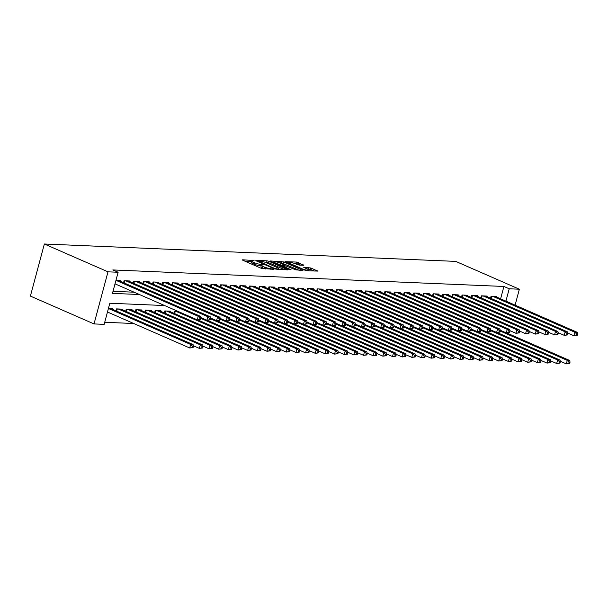 <?xml version="1.0" encoding="UTF-8"?>
<svg xmlns="http://www.w3.org/2000/svg" width="608" height="608" viewBox="0 0 608 608"><rect width="100%" height="100%" fill="white"/><g stroke="black" fill="none" stroke-linecap="round" stroke-linejoin="round"><path stroke-width="0.91" d="M254.076 260.558L242.615 259.791L242.706 260.201L261.448 268.402L273.509 269.321L270.742 268.63A4.659 0.859 15 0 1 264.381 267.041L262.816 266.357A4.659 0.859 15 0 1 261.356 265.278A4.659 0.859 15 0 1 262.519 265.027L263.758 264.792L261.068 264.396A4.659 0.859 15 0 1 254.699 262.808L253.141 262.124A4.659 0.859 15 0 1 251.674 261.045A4.659 0.859 15 0 1 252.844 260.794L254.076 260.558M303.84 265.278L296.499 262.063L284.954 261.676L306.136 270.697L317.688 271.092L310.878 267.976L303.734 267.36L307.344 269.07A3.891 0.714 15 0 1 308.568 269.975A3.891 0.714 15 0 1 306.242 270.02A3.891 0.714 15 0 1 302.275 268.858L289.94 263.462A3.891 0.714 15 0 1 288.716 262.565A3.891 0.714 15 0 1 291.034 262.519A3.891 0.714 15 0 1 295.009 263.682L299.052 265.073L303.84 265.278M500.612 298.809L503.918 286.467L509.223 288.785L519.361 289.218L455.734 261.387L44.361 243.998L30.4 296.096L94.027 323.927L104.166 324.353L109.828 303.232L164.639 305.55M503.918 286.467L112.822 269.937L118.127 272.255L107.988 271.829L44.361 243.998M269.01 261.318L267.026 260.817L255.839 260.346L255.93 260.764L274.672 268.956L287.842 269.922L269.01 261.318L268.637 262.724L264.693 262.147M270.575 260.969L283.754 261.942L302.944 270.469L295.807 269.853L286.216 266.03L282.674 265.977L291.05 269.77L289.72 269.716L270.492 261.303M120.065 281.17L120.224 280.577L115.946 280.394M129.724 281.58L129.884 280.98L124.093 280.736L123.568 282.697M139.384 281.99L139.544 281.39L133.745 281.147L133.22 283.108M149.036 282.393L149.196 281.8L143.404 281.55L142.88 283.518M158.696 282.804L158.855 282.203L153.064 281.96L152.532 283.928M168.355 283.214L168.515 282.614L162.716 282.37L162.192 284.331M178.007 283.617L178.167 283.024L172.376 282.781L171.851 284.742M187.667 284.027L187.826 283.434L182.028 283.184L181.503 285.152M197.319 284.438L197.478 283.837L191.687 283.594L191.163 285.555M206.978 284.848L207.138 284.248L201.347 284.004L200.815 285.965M216.638 285.251L216.798 284.658L210.999 284.407L210.474 286.376M226.29 285.661L226.45 285.061L220.658 284.818L220.134 286.786M235.95 286.072L236.109 285.471L230.318 285.228L229.786 287.189M245.602 286.474L245.769 285.882L239.97 285.638L239.446 287.599M255.261 286.885L255.421 286.292L249.63 286.041L249.105 288.01M264.921 287.295L265.08 286.695L259.282 286.452L258.757 288.412M274.573 287.706L274.732 287.105L268.941 286.862L268.417 288.823M284.232 288.108L284.392 287.516L278.601 287.265L278.069 289.233M293.892 288.519L294.052 287.918L288.253 287.675L287.728 289.636M303.544 288.929L303.704 288.329L297.912 288.086L297.388 290.046M313.204 289.332L313.363 288.739L307.572 288.496L307.04 290.457M322.856 289.742L323.023 289.142L317.224 288.899L316.7 290.867M332.515 290.153L332.675 289.552L326.884 289.309L326.359 291.27M342.175 290.563L342.334 289.963L336.536 289.72L336.011 291.68M351.827 290.966L351.986 290.373L346.195 290.122L345.671 292.091M361.486 291.376L361.646 290.776L355.855 290.533L355.323 292.494M371.146 291.787L371.306 291.186L365.507 290.943L364.982 292.904M380.798 292.19L380.958 291.597L375.166 291.354L374.642 293.314M390.458 292.6L390.617 292L384.818 291.756L384.294 293.725M400.11 293.01L400.269 292.41L394.478 292.167L393.954 294.128M409.769 293.421L409.929 292.82L404.138 292.577L403.606 294.538M419.429 293.824L419.588 293.231L413.79 292.98L413.265 294.948M429.081 294.234L429.24 293.634L423.449 293.39L422.925 295.351M438.74 294.644L438.9 294.044L433.109 293.801L432.577 295.762M448.392 295.047L448.56 294.454L442.761 294.204L442.236 296.172M458.052 295.458L458.212 294.857L452.42 294.614L451.896 296.582M467.712 295.868L467.871 295.268L462.072 295.024L461.548 296.985M477.364 296.271L477.523 295.678L471.732 295.435L471.208 297.396M487.023 296.681L487.183 296.088L481.392 295.838L480.86 297.806M113.02 291.308L134.102 292.197M490.519 298.209L491.044 296.248L496.842 296.491L496.683 297.092M104.72 322.286L133.768 323.509M112.526 309.335L112.685 308.735L108.399 308.552M116.022 310.863L116.546 308.894L122.337 309.145L122.178 309.738M125.674 311.273L126.198 309.305L131.997 309.548L131.837 310.148M135.333 311.676L135.858 309.715L141.649 309.958L141.489 310.559M144.985 312.086L145.517 310.126L151.308 310.369L151.149 310.962M154.645 312.497L155.169 310.528L160.968 310.779L160.808 311.372M164.304 312.9L164.829 310.939L170.62 311.182L170.46 311.782M173.956 313.31L174.488 311.349L178.258 311.509M515.098 305.148L519.361 289.218M505.917 301.127L509.223 288.785M118.127 272.255L112.465 293.375L139.407 294.515M107.988 271.829L94.027 323.927M251.674 261.045L251.294 262.458A4.659 0.859 15 0 0 252.761 263.53L253.141 262.124M261.204 265.825L260.688 265.802A4.659 0.859 15 0 1 254.326 264.214L252.761 263.53M261.356 265.278L260.976 266.692A4.659 0.859 15 0 0 262.443 267.771L262.816 266.357M265.384 268.979A4.659 0.859 15 0 1 264.001 268.447L262.443 267.771M251.53 261.592L245.275 261.326M284.81 269.8L268.637 262.724M258.339 261.03L274.846 268.516L277.62 268.918A4.659 0.859 15 0 0 278.783 268.668A4.659 0.859 15 0 0 277.316 267.588L266.076 262.671A4.659 0.859 15 0 0 259.715 261.09L258.339 261.03M273.235 262.504L273.874 262.534M279.551 262.778L281.382 262.854L281.762 261.44M299.546 270.423L281.382 262.854M280.326 263.082A3.891 0.714 15 0 0 276.351 261.919A3.891 0.714 15 0 0 274.026 261.964A3.891 0.714 15 0 0 275.249 262.861L281.588 265.263L285.129 265.316L280.326 263.082M314.29 271.046L310.498 269.39L306.759 268.82M300.808 265.149L298.118 263.971L294.302 263.401M288.557 263.158L287.972 263.127M193.063 347.601L193.443 346.188L192.478 346.15L192.098 347.556L193.063 347.601L189.711 347.981L190.654 344.462L193.07 344.561L110.99 308.666M107.472 312.01L189.711 347.981L192.098 347.556M108.581 308.56L190.654 344.462L192.478 346.15M193.07 344.561L193.443 346.188M200.61 319.436L200.99 318.03L200.024 317.984L199.644 319.398L200.61 319.436L197.258 319.816L198.2 316.297L116.12 280.402M200.024 317.984L198.2 316.297L200.617 316.403L118.537 280.501M199.644 319.398L197.258 319.816L115.018 283.852M200.99 318.03L200.617 316.403M202.722 348.004L203.102 346.598L202.137 346.56L201.757 347.966L202.722 348.004L199.371 348.384L200.313 344.865L202.73 344.972L120.65 309.069M193.344 345.754L199.371 348.384L201.757 347.966M118.233 308.97L200.313 344.865L202.137 346.56M202.73 344.972L203.102 346.598M212.382 348.414L212.754 347.008L211.789 346.963L211.409 348.376L212.382 348.414L209.03 348.794L209.973 345.276L212.382 345.374L130.31 309.48M202.996 346.157L209.03 348.794L211.409 348.376M127.893 309.381L209.973 345.276L211.789 346.963M212.382 345.374L212.754 347.008M222.034 348.825L222.414 347.411L221.449 347.373L221.069 348.779L222.034 348.825L218.682 349.205L219.625 345.686L222.042 345.785L139.962 309.89M212.656 346.568L218.682 349.205L221.069 348.779M137.545 309.784L219.625 345.686L221.449 347.373M222.042 345.785L222.414 347.411M231.694 349.228L232.066 347.822L231.101 347.784L230.728 349.19L231.694 349.228L228.342 349.615L229.284 346.089L231.701 346.195L149.621 310.293M222.315 346.978L228.342 349.615L230.728 349.19M147.204 310.194L229.284 346.089L231.101 347.784M231.701 346.195L232.066 347.822M210.269 319.846L210.642 318.44L209.676 318.394L209.304 319.8L210.269 319.846L206.918 320.226L207.86 316.707L125.78 280.805M209.676 318.394L207.86 316.707L210.277 316.806L128.197 280.911M209.304 319.8L206.918 320.226L200.891 317.589M210.642 318.44L210.277 316.806M219.921 320.249L220.301 318.843L219.336 318.805L218.956 320.211L219.921 320.249L216.57 320.636L217.52 317.118L135.44 281.215M219.336 318.805L217.52 317.118L219.929 317.216L137.849 281.322M218.956 320.211L216.57 320.636L210.543 317.999M220.301 318.843L219.929 317.216M229.581 320.659L229.961 319.253L228.996 319.215L228.616 320.621L229.581 320.659L226.229 321.039L227.172 317.52L145.092 281.626M228.996 319.215L227.172 317.52L229.588 317.627L147.508 281.724M228.616 320.621L226.229 321.039L220.202 318.41M229.961 319.253L229.588 317.627M239.24 321.07L239.613 319.664L238.648 319.618L238.275 321.032L239.24 321.07L235.889 321.45L236.831 317.931L154.751 282.036M238.648 319.618L236.831 317.931L239.24 318.03L157.168 282.135M238.275 321.032L235.889 321.45L229.862 318.812M239.613 319.664L239.24 318.03M241.346 349.638L241.726 348.232L240.76 348.186L240.38 349.6L241.346 349.638L237.994 350.018L238.944 346.499L241.353 346.606L159.273 310.703M231.967 347.381L237.994 350.018L240.38 349.6M156.864 310.604L238.944 346.499L240.76 348.186M241.353 346.606L241.726 348.232M248.892 321.48L249.272 320.066L248.307 320.028L247.927 321.434L248.892 321.48L245.541 321.86L246.483 318.341L164.411 282.439M248.307 320.028L246.483 318.341L248.9 318.44L166.82 282.545M247.927 321.434L245.541 321.86L239.514 319.223M249.272 320.066L248.9 318.44M251.005 350.048L251.385 348.642L250.42 348.597L250.04 350.003L251.005 350.048L247.654 350.428L248.596 346.91L251.013 347.008L168.933 311.114M241.627 347.791L247.654 350.428L250.04 350.003M166.516 311.007L248.596 346.91L250.42 348.597M251.013 347.008L251.385 348.642M258.552 321.883L258.932 320.477L257.959 320.439L257.587 321.845L258.552 321.883L255.2 322.27L256.143 318.744L174.063 282.849M257.959 320.439L256.143 318.744L258.56 318.85L176.48 282.948M257.587 321.845L255.2 322.27L249.174 319.633M258.932 320.477L258.56 318.85M260.665 350.451L261.037 349.045L260.072 349.007L259.7 350.413L260.665 350.451L257.313 350.839L258.256 347.32L260.665 347.419L197.592 319.831M251.286 348.202L257.313 350.839L259.7 350.413M176.176 311.418L258.256 347.32L260.072 349.007M260.665 347.419L261.037 349.045M268.212 322.293L268.584 320.887L267.619 320.842L267.239 322.255L268.212 322.293L264.86 322.673L265.802 319.154L183.722 283.26M267.619 320.842L265.802 319.154L268.212 319.261L186.132 283.358M267.239 322.255L264.86 322.673L258.826 320.036M268.584 320.887L268.212 319.261M270.317 350.862L270.697 349.456L269.732 349.418L269.352 350.824L270.317 350.862L266.965 351.242L267.908 347.723L270.324 347.829L207.252 320.241M260.938 348.612L266.965 351.242L269.352 350.824M200.883 318.41L267.908 347.723L269.732 349.418M270.324 347.829L270.697 349.456M277.864 322.704L278.244 321.29L277.278 321.252L276.898 322.658L277.864 322.704L274.512 323.084L275.454 319.565L193.374 283.662M277.278 321.252L275.454 319.565L277.871 319.664L195.791 283.769M276.898 322.658L274.512 323.084L268.485 320.446M278.244 321.29L277.871 319.664M279.976 351.272L280.356 349.866L279.384 349.82L279.011 351.234L279.976 351.272L276.625 351.652L277.567 348.133L279.984 348.232L216.904 320.652M270.598 349.015L276.625 351.652L279.011 351.234M210.543 318.82L277.567 348.133L279.384 349.82M279.984 348.232L280.356 349.866M289.636 351.682L290.008 350.269L289.043 350.231L288.663 351.637L289.636 351.682L286.284 352.062L287.227 348.544L289.636 348.642L226.564 321.054M280.25 349.425L286.284 352.062L288.663 351.637M220.202 319.23L287.227 348.544L289.043 350.231M289.636 348.642L290.008 350.269M299.288 352.085L299.668 350.679L298.703 350.641L298.323 352.047L299.288 352.085L295.936 352.473L296.879 348.946L299.296 349.053L236.223 321.465M289.91 349.836L295.936 352.473L298.323 352.047M229.854 319.633L296.879 348.946L298.703 350.641M299.296 349.053L299.668 350.679M308.948 352.496L309.32 351.09L308.355 351.044L307.982 352.458L308.948 352.496L305.596 352.876L306.538 349.357L308.955 349.463L245.875 321.875M299.569 350.238L305.596 352.876L307.982 352.458M239.514 320.044L306.538 349.357L308.355 351.044M308.955 349.463L309.32 351.09M318.6 352.906L318.98 351.492L318.014 351.454L317.634 352.86L318.6 352.906L315.248 353.286L316.19 349.767L318.607 349.866L255.535 322.278M309.221 350.649L315.248 353.286L317.634 352.86M249.166 320.454L316.19 349.767L318.014 351.454M318.607 349.866L318.98 351.492M328.259 353.309L328.639 351.903L327.674 351.865L327.294 353.271L328.259 353.309L324.908 353.696L325.85 350.17L328.267 350.276L265.187 322.688M318.881 351.059L324.908 353.696L327.294 353.271M258.826 320.857L325.85 350.17L327.674 351.865M328.267 350.276L328.639 351.903M337.919 353.719L338.291 352.313L337.326 352.275L336.954 353.681L337.919 353.719L334.567 354.099L335.51 350.58L337.919 350.687L274.846 323.099M328.533 351.462L334.567 354.099L336.954 353.681M268.485 321.267L335.51 350.58L337.326 352.275M337.919 350.687L338.291 352.313M347.571 354.13L347.951 352.724L346.986 352.678L346.606 354.092L347.571 354.13L344.219 354.51L345.162 350.991L347.578 351.09L284.506 323.509M338.192 351.872L344.219 354.51L346.606 354.092M278.137 321.678L345.162 350.991L346.986 352.678M347.578 351.09L347.951 352.724M357.23 354.54L357.603 353.126L356.638 353.088L356.265 354.494L357.23 354.54L353.879 354.92L354.821 351.401L357.238 351.5L294.158 323.912M347.852 352.283L353.879 354.92L356.265 354.494M287.797 322.088L354.821 351.401L356.638 353.088M357.238 351.5L357.603 353.126M366.882 354.943L367.262 353.537L366.297 353.499L365.917 354.905L366.882 354.943L363.531 355.33L364.481 351.804L366.89 351.91L303.818 324.322M357.504 352.693L363.531 355.33L365.917 354.905M297.456 322.491L364.481 351.804L366.297 353.499M366.89 351.91L367.262 353.537M376.542 355.353L376.922 353.947L375.957 353.902L375.577 355.315L376.542 355.353L373.19 355.733L374.133 352.214L376.55 352.313L313.47 324.733M367.164 353.096L373.19 355.733L375.577 355.315M307.108 322.901L374.133 352.214L375.957 353.902M376.55 352.313L376.922 353.947M386.202 355.764L386.574 354.35L385.609 354.312L385.236 355.718L386.202 355.764L382.85 356.144L383.792 352.625L386.202 352.724L323.129 325.136M376.823 353.506L382.85 356.144L385.236 355.718M316.768 323.312L383.792 352.625L385.609 354.312M386.202 352.724L386.574 354.35M287.523 323.106L287.896 321.7L286.93 321.662L286.558 323.068L287.523 323.106L284.172 323.494L285.114 319.975L203.034 284.073M286.93 321.662L285.114 319.975L287.531 320.074L205.451 284.179M286.558 323.068L284.172 323.494L278.145 320.857M287.896 321.7L287.531 320.074M297.175 323.517L297.555 322.111L296.59 322.073L296.21 323.479L297.175 323.517L293.824 323.897L294.766 320.378L212.694 284.483M296.59 322.073L294.766 320.378L297.183 320.484L215.103 284.582M296.21 323.479L293.824 323.897L287.797 321.267M297.555 322.111L297.183 320.484M306.835 323.927L307.215 322.521L306.25 322.476L305.87 323.889L306.835 323.927L303.483 324.307L304.426 320.788L222.346 284.894M306.25 322.476L304.426 320.788L306.842 320.887L224.762 284.992M305.87 323.889L303.483 324.307L297.456 321.67M307.215 322.521L306.842 320.887M316.494 324.338L316.867 322.924L315.902 322.886L315.529 324.292L316.494 324.338L313.143 324.718L314.085 321.199L232.005 285.296M315.902 322.886L314.085 321.199L316.494 321.298L234.422 285.403M315.529 324.292L313.143 324.718L307.108 322.08M316.867 322.924L316.494 321.298M326.146 324.74L326.526 323.334L325.561 323.296L325.181 324.702L326.146 324.74L322.795 325.128L323.737 321.602L241.665 285.707M325.561 323.296L323.737 321.602L326.154 321.708L244.074 285.806M325.181 324.702L322.795 325.128L316.768 322.491M326.526 323.334L326.154 321.708M335.806 325.151L336.178 323.745L335.213 323.699L334.841 325.113L335.806 325.151L332.454 325.531L333.397 322.012L251.317 286.117M335.213 323.699L333.397 322.012L335.814 322.111L253.734 286.216M334.841 325.113L332.454 325.531L326.428 322.894M336.178 323.745L335.814 322.111M345.458 325.561L345.838 324.148L344.873 324.11L344.493 325.516L345.458 325.561L342.106 325.941L343.056 322.422L260.976 286.52M344.873 324.11L343.056 322.422L345.466 322.521L263.386 286.626M344.493 325.516L342.106 325.941L336.08 323.304M345.838 324.148L345.466 322.521M355.118 325.964L355.498 324.558L354.532 324.52L354.152 325.926L355.118 325.964L351.766 326.352L352.708 322.825L270.628 286.93M354.532 324.52L352.708 322.825L355.125 322.932L273.045 287.037M354.152 325.926L351.766 326.352L345.739 323.714M355.498 324.558L355.125 322.932M364.777 326.374L365.15 324.968L364.184 324.93L363.812 326.336L364.777 326.374L361.426 326.754L362.368 323.236L280.288 287.341M364.184 324.93L362.368 323.236L364.777 323.342L282.705 287.44M363.812 326.336L361.426 326.754L355.399 324.117M365.15 324.968L364.777 323.342M374.429 326.785L374.809 325.379L373.844 325.333L373.464 326.739L374.429 326.785L371.078 327.165L372.02 323.646L289.948 287.751M373.844 325.333L372.02 323.646L374.437 323.745L292.357 287.85M373.464 326.739L371.078 327.165L365.051 324.528M374.809 325.379L374.437 323.745M384.089 327.195L384.469 325.782L383.504 325.744L383.124 327.15L384.089 327.195L380.737 327.575L381.68 324.056L299.6 288.154M383.504 325.744L381.68 324.056L384.096 324.155L302.016 288.26M383.124 327.15L380.737 327.575L374.71 324.938M384.469 325.782L384.096 324.155M393.748 327.598L394.121 326.192L393.156 326.154L392.783 327.56L393.748 327.598L390.397 327.986L391.339 324.459L309.259 288.564M393.156 326.154L391.339 324.459L393.748 324.566L311.676 288.663M392.783 327.56L390.397 327.986L384.362 325.348M394.121 326.192L393.748 324.566M395.854 356.166L396.234 354.76L395.268 354.722L394.888 356.128L395.854 356.166L392.502 356.554L393.444 353.028L395.861 353.134L332.789 325.546M386.475 353.917L392.502 356.554L394.888 356.128M326.42 323.714L393.444 353.028L395.268 354.722M395.861 353.134L396.234 354.76M405.513 356.577L405.893 355.171L404.928 355.125L404.548 356.539L405.513 356.577L402.162 356.957L403.104 353.438L405.521 353.544L342.441 325.956M396.135 354.32L402.162 356.957L404.548 356.539M336.08 324.125L403.104 353.438L404.928 355.125M405.521 353.544L405.893 355.171M415.173 356.987L415.545 355.581L414.58 355.536L414.208 356.942L415.173 356.987L411.821 357.367L412.764 353.848L415.173 353.947L352.1 326.367M405.787 354.73L411.821 357.367L414.208 356.942M345.739 324.535L412.764 353.848L414.58 355.536M415.173 353.947L415.545 355.581M424.825 357.398L425.205 355.984L424.24 355.946L423.86 357.352L424.825 357.398L421.473 357.778L422.416 354.259L424.832 354.358L361.76 326.77M415.446 355.14L421.473 357.778L423.86 357.352M355.391 324.946L422.416 354.259L424.24 355.946M424.832 354.358L425.205 355.984M403.4 328.008L403.78 326.602L402.815 326.557L402.435 327.97L403.4 328.008L400.049 328.388L400.991 324.87L318.911 288.975M402.815 326.557L400.991 324.87L403.408 324.968L321.328 289.074M402.435 327.97L400.049 328.388L394.022 325.751M403.78 326.602L403.408 324.968M413.06 328.419L413.432 327.005L412.467 326.967L412.095 328.373L413.06 328.419L409.708 328.799L410.651 325.28L328.571 289.378M412.467 326.967L410.651 325.28L413.068 325.379L330.988 289.484M412.095 328.373L409.708 328.799L403.682 326.162M413.432 327.005L413.068 325.379M422.712 328.822L423.092 327.416L422.127 327.378L421.747 328.784L422.712 328.822L419.36 329.209L420.31 325.683L338.23 289.788M422.127 327.378L420.31 325.683L422.72 325.789L340.64 289.887M421.747 328.784L419.36 329.209L413.334 326.572M423.092 327.416L422.72 325.789M432.372 329.232L432.752 327.826L431.786 327.78L431.406 329.194L432.372 329.232L429.02 329.612L429.962 326.093L347.882 290.198M431.786 327.78L429.962 326.093L432.379 326.2L350.299 290.297M431.406 329.194L429.02 329.612L422.993 326.975M432.752 327.826L432.379 326.2M434.484 357.8L434.857 356.394L433.892 356.356L433.519 357.762L434.484 357.8L431.133 358.18L432.075 354.662L434.492 354.768L371.412 327.18M425.106 355.551L431.133 358.18L433.519 357.762M365.051 325.348L432.075 354.662L433.892 356.356M434.492 354.768L434.857 356.394M442.031 329.642L442.404 328.236L441.438 328.191L441.066 329.597L442.031 329.642L438.68 330.022L439.622 326.504L357.542 290.601M441.438 328.191L439.622 326.504L442.031 326.602L359.959 290.708M441.066 329.597L438.68 330.022L432.653 327.385M442.404 328.236L442.031 326.602M444.136 358.211L444.516 356.805L443.551 356.759L443.171 358.173L444.136 358.211L440.785 358.591L441.735 355.072L444.144 355.171L381.072 327.59M434.758 355.954L440.785 358.591L443.171 358.173M374.703 325.759L441.735 355.072L443.551 356.759M444.144 355.171L444.516 356.805M451.683 330.053L452.063 328.639L451.098 328.601L450.718 330.007L451.683 330.053L448.332 330.433L449.274 326.914L367.202 291.012M451.098 328.601L449.274 326.914L451.691 327.013L369.611 291.118M450.718 330.007L448.332 330.433L442.305 327.796M452.063 328.639L451.691 327.013M453.796 358.621L454.176 357.208L453.211 357.17L452.831 358.576L453.796 358.621L450.444 359.001L451.387 355.482L453.804 355.581L390.724 327.993M444.418 356.364L450.444 359.001L452.831 358.576M384.362 326.169L451.387 355.482L453.211 357.17M453.804 355.581L454.176 357.208M461.343 330.456L461.723 329.05L460.75 329.012L460.378 330.418L461.343 330.456L457.991 330.836L458.934 327.317L376.854 291.422M460.75 329.012L458.934 327.317L461.35 327.423L379.27 291.521M460.378 330.418L457.991 330.836L451.964 328.206M461.723 329.05L461.35 327.423M463.456 359.024L463.828 357.618L462.863 357.58L462.49 358.986L463.456 359.024L460.104 359.412L461.046 355.885L463.456 355.992L400.383 328.404M454.077 356.774L460.104 359.412L462.49 358.986M394.022 326.572L461.046 355.885L462.863 357.58M463.456 355.992L463.828 357.618M471.002 330.866L471.375 329.46L470.41 329.414L470.03 330.828L471.002 330.866L467.651 331.246L468.593 327.727L386.513 291.832M470.41 329.414L468.593 327.727L471.002 327.826L388.922 291.931M470.03 330.828L467.651 331.246L461.616 328.609M471.375 329.46L471.002 327.826M473.108 359.434L473.488 358.028L472.522 357.983L472.142 359.396L473.108 359.434L469.756 359.814L470.698 356.296L473.115 356.402L410.043 328.814M463.729 357.177L469.756 359.814L472.142 359.396M403.674 326.982L470.698 356.296L472.522 357.983M473.115 356.402L473.488 358.028M480.654 331.276L481.034 329.863L480.069 329.825L479.689 331.231L480.654 331.276L477.303 331.656L478.245 328.138L396.165 292.235M480.069 329.825L478.245 328.138L480.662 328.236L398.582 292.342M479.689 331.231L477.303 331.656L471.276 329.019M481.034 329.863L480.662 328.236M482.767 359.845L483.147 358.439L482.174 358.393L481.802 359.799L482.767 359.845L479.416 360.225L480.358 356.706L482.775 356.805L419.695 329.217M473.389 357.588L479.416 360.225L481.802 359.799M413.334 327.393L480.358 356.706L482.174 358.393M482.775 356.805L483.147 358.439M490.314 331.679L490.686 330.273L489.721 330.235L489.349 331.641L490.314 331.679L486.962 332.067L487.905 328.54L405.825 292.646M489.721 330.235L487.905 328.54L490.322 328.647L408.242 292.744M489.349 331.641L486.962 332.067L480.936 329.43M490.686 330.273L490.322 328.647M492.427 360.255L492.799 358.842L491.834 358.804L491.454 360.21L492.427 360.255L489.075 360.635L490.018 357.116L492.427 357.215L429.354 329.627M483.041 357.998L489.075 360.635L491.454 360.21M422.993 327.796L490.018 357.116L491.834 358.804M492.427 357.215L492.799 358.842M499.966 332.09L500.346 330.684L499.381 330.638L499.001 332.052L499.966 332.09L496.614 332.47L497.564 328.951L415.484 293.056M499.381 330.638L497.564 328.951L499.974 329.057L417.894 293.155M499.001 332.052L496.614 332.47L490.588 329.832M500.346 330.684L499.974 329.057M502.079 360.658L502.459 359.252L501.494 359.214L501.114 360.62L502.079 360.658L498.727 361.038L499.67 357.519L502.086 357.626L439.014 330.038M492.7 358.408L498.727 361.038L501.114 360.62M432.645 328.206L499.67 357.519L501.494 359.214M502.086 357.626L502.459 359.252M509.626 332.5L510.006 331.094L509.04 331.048L508.66 332.454L509.626 332.5L506.274 332.88L507.216 329.361L425.136 293.459M509.04 331.048L507.216 329.361L509.633 329.46L427.553 293.565M508.66 332.454L506.274 332.88L500.247 330.243M510.006 331.094L509.633 329.46M511.738 361.068L512.111 359.662L511.146 359.617L510.773 361.03L511.738 361.068L508.387 361.448L509.329 357.93L511.746 358.028L448.666 330.448M502.36 358.811L508.387 361.448L510.773 361.03M442.305 328.616L509.329 357.93L511.146 359.617M511.746 358.028L512.111 359.662M519.285 332.91L519.658 331.497L518.692 331.459L518.32 332.865L519.285 332.91L515.934 333.29L516.876 329.772L434.796 293.869M518.692 331.459L516.876 329.772L519.285 329.87L437.213 293.976M518.32 332.865L515.934 333.29L509.907 330.653M519.658 331.497L519.285 329.87M521.39 361.479L521.77 360.065L520.805 360.027L520.425 361.433L521.39 361.479L518.039 361.859L518.989 358.34L521.398 358.439L458.326 330.851M512.012 359.222L518.039 361.859L520.425 361.433M451.957 329.027L518.989 358.34L520.805 360.027M521.398 358.439L521.77 360.065M528.937 333.313L529.317 331.907L528.352 331.869L527.972 333.275L528.937 333.313L525.586 333.693L526.528 330.174L444.456 294.28M528.352 331.869L526.528 330.174L528.945 330.281L446.865 294.378M527.972 333.275L525.586 333.693L519.559 331.064M529.317 331.907L528.945 330.281M531.05 361.882L531.43 360.476L530.465 360.438L530.085 361.844L531.05 361.882L527.698 362.269L528.641 358.743L531.058 358.849L467.978 331.261M521.672 359.632L527.698 362.269L530.085 361.844M461.616 329.43L528.641 358.743L530.465 360.438M531.058 358.849L531.43 360.476M538.597 333.724L538.977 332.318L538.004 332.272L537.632 333.686L538.597 333.724L535.245 334.104L536.188 330.585L454.108 294.69M538.004 332.272L536.188 330.585L538.604 330.684L456.524 294.789M537.632 333.686L535.245 334.104L529.218 331.466M538.977 332.318L538.604 330.684M540.71 362.292L541.082 360.886L540.117 360.84L539.744 362.254L540.71 362.292L537.358 362.672L538.3 359.153L540.71 359.26L477.637 331.672M531.324 360.035L537.358 362.672L539.744 362.254M471.276 329.84L538.3 359.153L540.117 360.84M540.71 359.26L541.082 360.886M548.249 334.134L548.629 332.72L547.664 332.682L547.284 334.088L548.249 334.134L544.905 334.514L545.847 330.995L463.767 295.093M547.664 332.682L545.847 330.995L548.256 331.094L466.176 295.199M547.284 334.088L544.905 334.514L538.87 331.877M548.629 332.72L548.256 331.094M550.362 362.702L550.742 361.296L549.776 361.251L549.396 362.657L550.362 362.702L547.01 363.082L547.952 359.564L550.369 359.662L487.297 332.074M540.983 360.445L547.01 363.082L549.396 362.657M480.928 330.25L547.952 359.564L549.776 361.251M550.369 359.662L550.742 361.296M557.908 334.537L558.288 333.131L557.323 333.093L556.943 334.499L557.908 334.537L554.557 334.924L555.499 331.398L473.419 295.503M557.323 333.093L555.499 331.398L557.916 331.504L475.836 295.602M556.943 334.499L554.557 334.924L548.53 332.287M558.288 333.131L557.916 331.504M560.021 363.105L560.401 361.699L559.428 361.661L559.056 363.067L560.021 363.105L556.67 363.493L557.612 359.974L560.029 360.073L496.949 332.485M550.643 360.856L556.67 363.493L559.056 363.067M490.588 330.653L557.612 359.974L559.428 361.661M560.029 360.073L560.401 361.699M567.568 334.947L567.94 333.541L566.975 333.496L566.603 334.909L567.568 334.947L564.216 335.327L565.159 331.808L483.079 295.914M566.975 333.496L565.159 331.808L567.576 331.915L485.496 296.012M566.603 334.909L564.216 335.327L558.19 332.69M567.94 333.541L567.576 331.915M569.673 363.516L570.053 362.11L569.088 362.072L568.708 363.478L569.673 363.516L566.329 363.896L567.272 360.377L569.681 360.483L506.608 332.895M560.295 361.266L566.329 363.896L568.708 363.478M500.247 331.064L567.272 360.377L569.088 362.072M569.681 360.483L570.053 362.11M577.22 335.358L577.6 333.952L576.635 333.906L576.255 335.312L577.22 335.358L573.868 335.738L574.811 332.219L492.738 296.316M576.635 333.906L574.811 332.219L577.228 332.318L495.148 296.423M576.255 335.312L573.868 335.738L567.842 333.1M577.6 333.952L577.228 332.318M252.533 260.794L252.685 260.216M271.898 269.253L272.05 268.683M262.215 265.027L262.367 264.45M254.326 264.214L254.699 262.808M260.688 265.802L261.068 264.396M264.001 268.447L264.381 267.041M270.59 269.2L270.742 268.63M287.637 269.914L287.751 269.511M266.646 262.23L267.026 260.817M258.278 261.79L258.408 261.318M274.725 268.979L274.846 268.516M276.1 269.382L276.245 268.858M277.461 269.488L277.62 268.918M283.374 263.348L283.754 261.942M302.381 270.537L302.488 270.134M283.009 266.783L283.138 266.312M275.128 263.332L275.249 262.861M279.475 265.232L279.596 264.769M281.367 266.068L281.588 265.263M284.605 265.962L284.764 265.392M289.811 263.933L289.94 263.462M302.146 269.329L302.275 268.858M308.514 268.896L308.887 267.482M310.498 269.39L310.878 267.976M317.118 271.16L317.224 270.758M296.126 263.477L296.499 262.063M298.118 263.971L298.49 262.565M303.635 265.27L303.749 264.86M116.242 310.962L116.789 308.91M116.698 311.159L117.298 308.932M125.902 311.364L126.449 309.32M126.358 311.57L126.958 309.335M135.554 311.775L136.101 309.723M136.017 311.972L136.61 309.746M145.213 312.185L145.76 310.133M145.669 312.383L146.27 310.156M124.845 280.767L124.245 283.001M124.336 280.744L123.789 282.796M134.497 281.177L133.904 283.404M133.996 281.154L133.441 283.206M144.157 281.588L143.556 283.814M143.648 281.565L143.1 283.617M153.816 281.99L153.216 284.225M153.307 281.975L152.76 284.02M154.865 312.588L155.42 310.544M155.329 312.793L155.922 310.566M163.468 282.401L162.876 284.628M162.967 282.378L162.412 284.43M164.525 312.998L165.072 310.946M164.981 313.204L165.581 310.969M173.128 282.811L172.528 285.038M172.619 282.788L172.072 284.84M174.184 313.409L174.732 311.357M174.64 313.606L175.241 311.38M182.788 283.214L182.187 285.448M182.278 283.199L181.724 285.243M192.44 283.624L191.847 285.859M191.93 283.602L191.383 285.654M202.099 284.035L201.499 286.262M201.59 284.012L201.043 286.064M211.751 284.445L211.158 286.672M211.25 284.422L210.695 286.474M221.411 284.848L220.81 287.082M220.902 284.833L220.354 286.877M231.07 285.258L230.47 287.485M230.561 285.236L230.014 287.288M240.722 285.669L240.13 287.896M240.213 285.646L239.666 287.698M250.382 286.072L249.782 288.306M249.873 286.056L249.326 288.101M260.034 286.482L259.441 288.716M259.532 286.459L258.978 288.511M269.694 286.892L269.093 289.119M269.184 286.87L268.637 288.922M279.353 287.303L278.753 289.53M278.844 287.28L278.297 289.332M289.005 287.706L288.412 289.94M288.504 287.683L287.949 289.735M298.665 288.116L298.064 290.343M298.156 288.093L297.608 290.145M308.324 288.526L307.724 290.753M307.815 288.504L307.268 290.556M317.976 288.929L317.384 291.164M317.467 288.914L316.92 290.958M327.636 289.34L327.036 291.574M327.127 289.317L326.58 291.369M337.288 289.75L336.695 291.977M336.786 289.727L336.232 291.779M346.948 290.16L346.347 292.387M346.438 290.138L345.891 292.19M356.607 290.563L356.007 292.798M356.098 290.54L355.551 292.592M366.259 290.974L365.666 293.2M365.758 290.951L365.203 293.003M375.919 291.384L375.318 293.611M375.41 291.361L374.862 293.413M385.578 291.787L384.978 294.021M385.069 291.772L384.522 293.816M395.23 292.197L394.638 294.432M394.721 292.174L394.174 294.226M404.89 292.608L404.29 294.834M404.381 292.585L403.834 294.637M414.542 293.018L413.949 295.245M414.04 292.995L413.486 295.047M424.202 293.421L423.601 295.655M423.692 293.398L423.145 295.45M433.861 293.831L433.261 296.058M433.352 293.808L432.805 295.86M443.513 294.242L442.92 296.468M443.012 294.219L442.457 296.271M453.173 294.644L452.572 296.879M452.664 294.629L452.116 296.674M462.825 295.055L462.232 297.282M462.323 295.032L461.768 297.084M472.484 295.465L471.884 297.692M471.975 295.442L471.428 297.494M482.144 295.876L481.544 298.102M481.635 295.853L481.088 297.897M491.796 296.278L491.203 298.513M491.294 296.256L490.74 298.308M257.936 261.638L258.081 261.083M278.555 269.534L278.783 268.668M282.522 266.57L282.674 265.977M273.813 262.762L274.026 261.964M284.947 265.977L285.129 265.316M288.496 263.363L288.716 262.565M308.347 270.796L308.568 269.975"/></g></svg>
